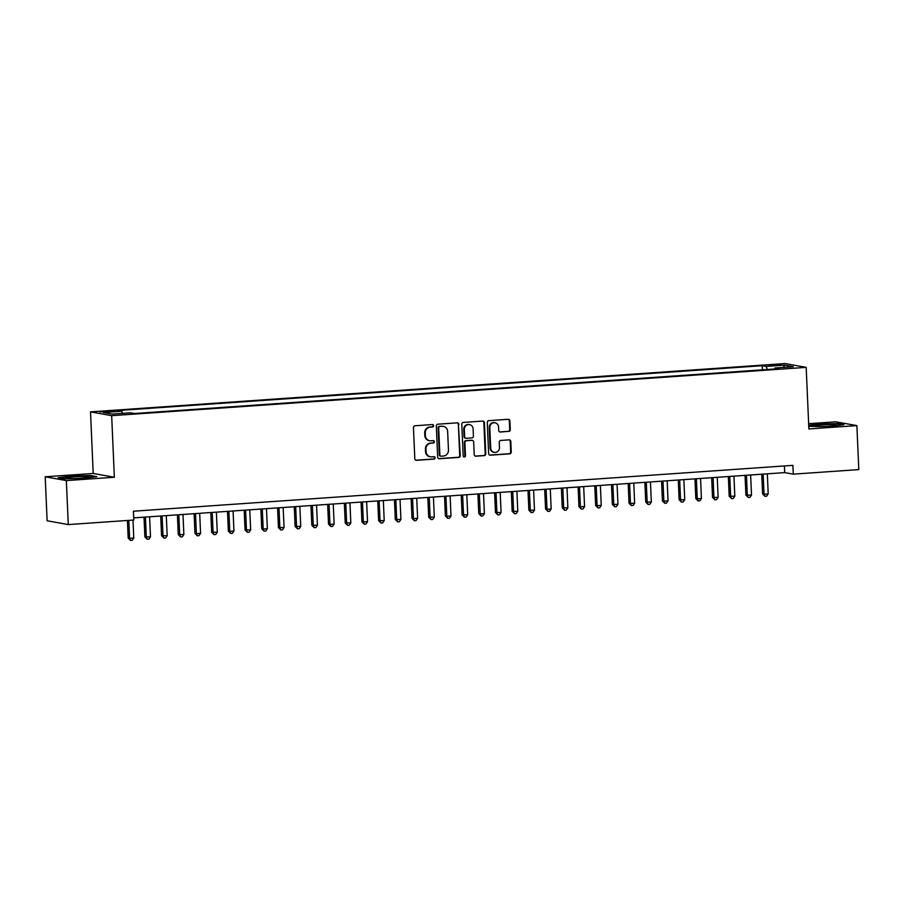 <?xml version="1.0" encoding="UTF-8"?>
<svg xmlns="http://www.w3.org/2000/svg" width="904" height="904" viewBox="0 0 904 904"><rect width="100%" height="100%" fill="white"/><g stroke="black" fill="none" stroke-linecap="round" stroke-linejoin="round"><path stroke-width="1.36" d="M433.626 425.694A1.209 1.141 100.2 0 0 432.428 424.564L415.015 425.773A1.729 1.638 100.2 0 0 413.456 427.615L414.812 458.712A1.729 1.638 100.2 0 0 416.529 460.317L433.931 459.108A1.209 1.141 100.2 0 0 434.101 456.701A1.209 1.141 100.2 0 0 433.83 456.689L431.581 456.848A5.548 5.243 100.2 0 1 426.089 451.684L425.976 449.096A5.548 5.243 100.2 0 1 430.982 443.209L433.231 443.05A1.209 1.141 100.2 0 0 433.4 440.643A1.209 1.141 100.2 0 0 433.129 440.632L430.88 440.79A5.548 5.243 100.2 0 1 425.388 435.626L425.275 433.039A5.548 5.243 100.2 0 1 430.281 427.14L432.53 426.982A1.209 1.141 100.2 0 0 433.626 425.694M429.66 440.723L429.084 440.621A5.548 5.243 100.2 0 1 424.823 435.525L424.71 432.926A5.548 5.243 100.2 0 1 429.705 427.038L431.965 426.88A1.209 1.141 100.2 0 0 432.406 424.564M415.863 460.226A1.729 1.638 100.2 0 0 415.953 460.215L433.366 459.006A1.209 1.141 100.2 0 0 433.807 456.689M430.361 456.78L429.784 456.678A5.548 5.243 100.2 0 1 425.524 451.582L425.411 448.994A5.548 5.243 100.2 0 1 430.406 443.107L432.666 442.949A1.209 1.141 100.2 0 0 433.106 440.632M773.112 364.741L769.293 365.318L780.581 364.832L773.112 364.741M508.715 431.479A1.729 1.638 100.2 0 0 510.274 429.637L509.89 420.914A1.729 1.638 100.2 0 0 508.184 419.298L488.838 420.642A1.729 1.638 100.2 0 0 487.279 422.484L488.635 453.571A1.729 1.638 100.2 0 0 490.352 455.187L509.686 453.842A1.729 1.638 100.2 0 0 511.246 452L510.794 441.468A1.729 1.638 100.2 0 0 509.076 439.852L500.805 440.429A1.729 1.638 100.2 0 0 499.234 442.271L499.471 447.491A4.633 4.384 100.2 0 1 494.262 452.362A4.633 4.384 100.2 0 1 490.702 448.101L489.81 427.637A4.633 4.384 100.2 0 1 495.008 422.767A4.633 4.384 100.2 0 1 498.567 427.027L498.725 430.44A1.729 1.638 100.2 0 0 500.432 432.055L508.138 431.366A1.729 1.638 100.2 0 0 509.698 429.536L509.325 420.812A1.729 1.638 100.2 0 0 508.274 419.298M808.877 428.948L856.879 425.603L858.8 469.594L793.271 474.148L792.887 465.357L133.419 511.223L133.803 520.026L68.275 524.58L66.354 480.589L114.356 477.255L111.667 415.671L806.187 367.363L808.877 428.948M458.927 424.451A1.729 1.638 100.2 0 0 457.209 422.846L437.875 424.191A1.729 1.638 100.2 0 0 436.316 426.033L437.672 457.119A1.729 1.638 100.2 0 0 439.389 458.735L458.723 457.39A1.729 1.638 100.2 0 0 460.283 455.548L458.362 424.349A1.729 1.638 100.2 0 0 457.311 422.835M463.356 422.417L482.702 421.072A1.729 1.638 100.2 0 1 484.408 422.688L485.764 453.774A1.729 1.638 100.2 0 1 484.205 455.616L475.933 456.192A1.729 1.638 100.2 0 1 474.216 454.576L473.662 441.966A1.729 1.638 100.2 0 0 471.956 440.35L466.464 440.734A1.729 1.638 100.2 0 0 464.893 442.576L465.47 455.706A1.209 1.141 100.2 0 1 464.114 456.983A1.209 1.141 100.2 0 1 463.176 455.865L461.797 424.258A1.729 1.638 100.2 0 1 463.356 422.417M107.056 411.975L114.435 411.162L103.519 411.331L99.813 411.896L107.056 411.975M111.667 415.671L90.513 411.874L785.034 363.555L806.187 367.363M762.4 369.849L762.219 365.702L117.78 410.529L121.78 411.241L122.526 413.354M762.219 365.702L766.23 366.425L784.593 365.137L793.283 366.708L774.92 367.984L778.92 368.696L134.481 413.523L130.481 412.8L112.107 414.088L103.418 412.518L121.78 411.241M114.356 477.255L93.202 473.459L45.2 476.792L66.354 480.589M45.2 476.792L47.121 520.783L68.275 524.58M856.879 425.603L835.725 421.806L808.651 423.693M93.202 473.459L90.513 411.874M133.713 517.89L784.695 472.611L793.271 474.148M784.401 465.944L784.695 472.611M774.92 367.984L774.615 369.001M767.304 369.51L766.23 366.425M784.593 365.137L783.429 367.386M83.857 478.329L96.773 476.634L90.411 475.493L71.111 476.035L58.184 477.73L64.557 478.871L83.857 478.329M808.764 426.383L830.968 426.36L843.895 424.665L837.522 423.524L818.222 424.066L808.718 425.321M438.722 458.633A1.729 1.638 100.2 0 0 438.813 458.633L458.147 457.288A1.729 1.638 100.2 0 0 459.718 455.446L458.362 424.349M439.785 426.485A1.209 1.141 100.2 0 0 438.689 427.773L439.886 455.062A1.209 1.141 100.2 0 0 441.084 456.192L443.457 456.023A5.548 5.243 100.2 0 0 448.463 450.135L447.649 431.479A5.548 5.243 100.2 0 0 442.158 426.315L439.208 426.383A1.209 1.141 100.2 0 0 438.124 427.671L438.689 427.773M440.813 456.17L440.248 456.068A1.209 1.141 100.2 0 1 439.31 454.961L438.124 427.671M443.378 426.383L442.813 426.281A5.548 5.243 100.2 0 0 441.593 426.213L442.158 426.315M439.208 426.383L441.593 426.213M475.267 456.091A1.729 1.638 100.2 0 0 475.357 456.091L483.629 455.514A1.729 1.638 100.2 0 0 485.199 453.672L483.843 422.586A1.729 1.638 100.2 0 0 482.792 421.072M472.329 440.372L471.764 440.271A1.729 1.638 100.2 0 0 471.379 440.248L465.888 440.632A1.729 1.638 100.2 0 0 464.328 442.474L464.893 455.605L465.47 455.706M463.831 456.893A1.209 1.141 100.2 0 0 464.893 455.605M473.097 428.88A4.633 4.384 100.2 0 0 469.526 424.62A4.633 4.384 100.2 0 0 464.328 429.49L464.645 436.7A1.729 1.638 100.2 0 0 466.351 438.316L471.843 437.931A1.729 1.638 100.2 0 0 473.413 436.101L473.097 428.88M469.526 424.62L468.961 424.518A4.633 4.384 100.2 0 0 463.752 429.389L464.328 429.49M465.978 438.293L465.402 438.191A1.729 1.638 100.2 0 1 464.068 436.598L463.752 429.389M499.776 431.954A1.729 1.638 100.2 0 0 499.867 431.942L508.138 431.366M495.008 422.767L494.431 422.665A4.633 4.384 100.2 0 0 489.233 427.536L489.81 427.637M494.262 452.362L493.686 452.26A4.633 4.384 100.2 0 1 490.126 448L489.233 427.536M489.685 455.085A1.729 1.638 100.2 0 0 489.776 455.085L509.121 453.74A1.729 1.638 100.2 0 0 510.681 451.898L510.218 441.367A1.729 1.638 100.2 0 0 509.167 439.852M127.419 520.467L128.187 538.061L129.611 538.321L133.781 538.027L133.001 520.082M128.831 520.365L129.611 538.321L130.538 540.445L128.187 538.061M133.781 538.027L132.21 540.321L130.538 540.445M73.778 476.871A11.481 0.87 -2.5 0 0 66.128 478.148A11.481 0.87 -2.5 0 0 81.213 478.205A11.481 0.87 -2.5 0 0 88.874 477.154A11.481 0.87 -2.5 0 0 73.778 476.871M59.528 477.967L71.326 476.431L90.016 475.888L95.248 476.837M813.351 425.886A11.481 0.87 -2.5 0 0 813.25 426.179A11.481 0.87 -2.5 0 0 824.279 426.451A11.481 0.87 -2.5 0 0 835.872 425.242A11.481 0.87 -2.5 0 0 835.985 425.185A11.481 0.87 -2.5 0 0 826.459 424.62A11.481 0.87 -2.5 0 0 813.351 425.886M808.741 425.727L818.436 424.462L837.138 423.931L842.37 424.869M144.018 517.178L144.877 536.897L150.482 536.863L149.601 516.783M145.431 517.077L146.312 537.157L147.228 539.281L144.877 536.897M150.482 536.863L148.9 539.168L147.228 539.281M160.709 516.014L161.567 535.733L167.172 535.71L166.302 515.63M162.121 515.913L163.002 535.993L163.929 538.117L161.567 535.733M167.172 535.71L165.59 538.004L163.929 538.117M177.41 514.851L178.269 534.58L183.874 534.546L182.992 514.466M178.822 514.76L179.693 534.829L180.619 536.953L178.269 534.58M183.874 534.546L182.292 536.84L180.619 536.953M194.1 513.687L194.959 533.416L196.394 533.676L200.564 533.383L199.694 513.302M195.513 513.596L196.394 533.676L197.321 535.801L194.959 533.416M200.564 533.383L198.982 535.676L197.321 535.801M210.802 512.534L211.66 532.253L217.265 532.219L216.384 512.139M212.214 512.432L213.084 532.512L214.011 534.637L211.66 532.253M217.265 532.219L215.683 534.524L214.011 534.637M227.492 511.37L228.35 531.089L229.785 531.349L233.955 531.055L233.085 510.986M228.904 511.268L229.785 531.349L230.712 533.473L228.35 531.089M233.955 531.055L232.373 533.36L230.712 533.473M244.193 510.206L245.052 529.936L250.657 529.902L249.775 509.822M245.605 510.105L246.476 530.185L247.402 532.309L245.052 529.936M250.657 529.902L249.075 532.196L247.402 532.309M260.883 509.042L261.742 528.772L263.177 529.032L267.347 528.738L266.477 508.658M262.296 508.952L263.177 529.032L264.092 531.156L261.742 528.772M267.347 528.738L265.765 531.032L264.092 531.156M277.584 507.89L278.443 527.608L284.048 527.574L283.167 507.494M278.997 507.788L279.867 527.868L280.794 529.993L278.443 527.608M284.048 527.574L282.466 529.868L280.794 529.993M294.275 506.726L295.133 526.444L300.738 526.41L299.857 506.33M295.687 506.624L296.568 526.704L297.484 528.829L295.133 526.444M300.738 526.41L299.156 528.716L297.484 528.829M310.965 505.562L311.835 525.292L317.44 525.258L316.558 505.178M312.388 505.46L313.259 525.54L314.185 527.665L311.835 525.292M317.44 525.258L315.858 527.552L314.185 527.665M327.666 504.398L328.525 524.128L329.96 524.388L334.13 524.094L333.248 504.014M329.079 504.308L329.96 524.388L330.875 526.501L328.525 524.128M334.13 524.094L332.548 526.388L330.875 526.501M344.356 503.245L345.226 522.964L350.82 522.93L349.95 502.85M345.78 503.144L346.65 523.224L347.577 525.348L345.226 522.964M350.82 522.93L349.249 525.224L347.577 525.348M361.058 502.082L361.916 521.8L367.521 521.766L366.64 501.686M362.47 501.98L363.351 522.06L364.267 524.184L361.916 521.8M367.521 521.766L365.939 524.071L364.267 524.184M377.748 500.918L378.618 520.647L384.211 520.614L383.341 500.533M379.16 500.816L380.042 520.896L380.968 523.02L378.618 520.647M384.211 520.614L382.629 522.907L380.968 523.02M394.449 499.754L395.308 519.484L400.913 519.45L400.031 499.37M395.862 499.663L396.732 519.732L397.658 521.857L395.308 519.484M400.913 519.45L399.331 521.744L397.658 521.857M411.139 498.59L411.998 518.32L413.433 518.58L417.603 518.286L416.733 498.206M412.552 498.499L413.433 518.58L414.36 520.704L411.998 518.32M417.603 518.286L416.021 520.58L414.36 520.704M427.841 497.437L428.699 517.156L434.304 517.122L433.423 497.042M429.253 497.336L430.123 517.416L431.05 519.54L428.699 517.156M434.304 517.122L432.722 519.427L431.05 519.54M444.531 496.273L445.389 515.992L446.825 516.252L450.994 515.958L450.124 495.889M445.943 496.172L446.825 516.252L447.751 518.376L445.389 515.992M450.994 515.958L449.412 518.263L447.751 518.376M461.232 495.109L462.091 514.839L467.696 514.805L466.814 494.725M462.645 495.008L463.515 515.088L464.441 517.212L462.091 514.839M467.696 514.805L466.114 517.099L464.441 517.212M477.922 493.946L478.781 513.675L480.216 513.935L484.386 513.641L483.516 493.561M479.335 493.855L480.216 513.935L481.131 516.06L478.781 513.675M484.386 513.641L482.804 515.935L481.131 516.06M494.624 492.793L495.482 512.511L501.087 512.478L500.206 492.397M496.036 492.691L496.906 512.771L497.833 514.896L495.482 512.511M501.087 512.478L499.505 514.771L497.833 514.896M511.314 491.629L512.172 511.348L517.777 511.314L516.907 491.234M512.726 491.527L513.608 511.607L514.523 513.732L512.172 511.348M517.777 511.314L516.195 513.619L514.523 513.732M528.004 490.465L528.874 510.195L534.479 510.161L533.597 490.081M529.428 490.363L530.298 510.444L531.224 512.568L528.874 510.195M534.479 510.161L532.897 512.455L531.224 512.568M544.705 489.301L545.564 509.031L546.999 509.291L551.169 508.997L550.287 488.917M546.118 489.211L546.999 509.291L547.914 511.404L545.564 509.031M551.169 508.997L549.587 511.291L547.914 511.404M561.395 488.149L562.265 507.867L567.859 507.833L566.989 487.753M562.819 488.047L563.689 508.127L564.616 510.251L562.265 507.867M567.859 507.833L566.288 510.127L564.616 510.251M578.097 486.985L578.955 506.703L584.56 506.669L583.679 486.589M579.509 486.883L580.391 506.963L581.306 509.088L578.955 506.703M584.56 506.669L582.978 508.975L581.306 509.088M594.787 485.821L595.657 505.551L601.25 505.517L600.38 485.437M596.199 485.719L597.081 505.799L598.007 507.924L595.657 505.551M601.25 505.517L599.668 507.811L598.007 507.924M611.488 484.657L612.347 504.387L617.952 504.353L617.07 484.273M612.901 484.567L613.771 504.635L614.697 506.76L612.347 504.387M617.952 504.353L616.37 506.647L614.697 506.76M628.178 483.493L629.037 503.223L630.472 503.483L634.642 503.189L633.772 483.109M629.591 483.403L630.472 503.483L631.399 505.607L629.037 503.223M634.642 503.189L633.06 505.483L631.399 505.607M644.88 482.34L645.739 502.059L651.343 502.025L650.462 481.945M646.292 482.239L647.162 502.319L648.089 504.443L645.739 502.059M651.343 502.025L649.761 504.33L648.089 504.443M661.57 481.177L662.429 500.895L663.864 501.155L668.033 500.861L667.163 480.792M662.982 481.075L663.864 501.155L664.79 503.279L662.429 500.895M668.033 500.861L666.451 503.166L664.79 503.279M678.271 480.013L679.13 499.742L684.735 499.709L683.853 479.628M679.684 479.911L680.554 499.991L681.48 502.115L679.13 499.742M684.735 499.709L683.153 502.002L681.48 502.115M694.961 478.849L695.82 498.579L697.255 498.838L701.425 498.545L700.555 478.465M696.374 478.758L697.255 498.838L698.182 500.963L695.82 498.579M701.425 498.545L699.843 500.839L698.182 500.963M711.663 477.696L712.521 497.415L718.126 497.381L717.245 477.301M713.075 477.594L713.945 497.675L714.872 499.799L712.521 497.415M718.126 497.381L716.544 499.675L714.872 499.799M728.353 476.532L729.212 496.251L734.816 496.217L733.946 476.137M729.765 476.431L730.647 496.511L731.562 498.635L729.212 496.251M734.816 496.217L733.234 498.522L731.562 498.635M745.043 475.368L745.913 495.098L751.518 495.064L750.636 474.984M746.467 475.267L747.337 495.347L748.263 497.471L745.913 495.098M751.518 495.064L749.936 497.358L748.263 497.471M761.744 474.204L762.603 493.934L764.038 494.194L768.208 493.9L767.326 473.82M763.157 474.114L764.038 494.194L764.953 496.307L762.603 493.934M768.208 493.9L766.626 496.194L764.953 496.307M103.553 412.122L103.519 411.331M107.226 411.964L107.192 411.083M429.705 427.038L430.281 427.14M424.71 432.926L425.275 433.039M424.823 435.525L425.388 435.626M432.666 442.949L433.231 443.05M430.406 443.107L430.982 443.209M425.411 448.994L425.976 449.096M425.524 451.582L426.089 451.684M433.366 459.006L433.931 459.108M415.953 460.215L416.529 460.317M431.965 426.88L432.53 426.982M459.718 455.446L460.283 455.548M458.147 457.288L458.723 457.39M438.813 458.633L439.389 458.735M439.31 454.961L439.886 455.062M483.843 422.586L484.408 422.688M485.199 453.672L485.764 453.774M483.629 455.514L484.205 455.616M475.357 456.091L475.933 456.192M471.379 440.248L471.956 440.35M465.888 440.632L466.464 440.734M464.328 442.474L464.893 442.576M464.068 436.598L464.645 436.7M499.867 431.942L500.432 432.055M490.126 448L490.702 448.101M510.218 441.367L510.794 441.468M510.681 451.898L511.246 452M509.121 453.74L509.686 453.842M489.776 455.085L490.352 455.187M509.325 420.812L509.89 420.914M509.698 429.536L510.274 429.637"/></g></svg>

